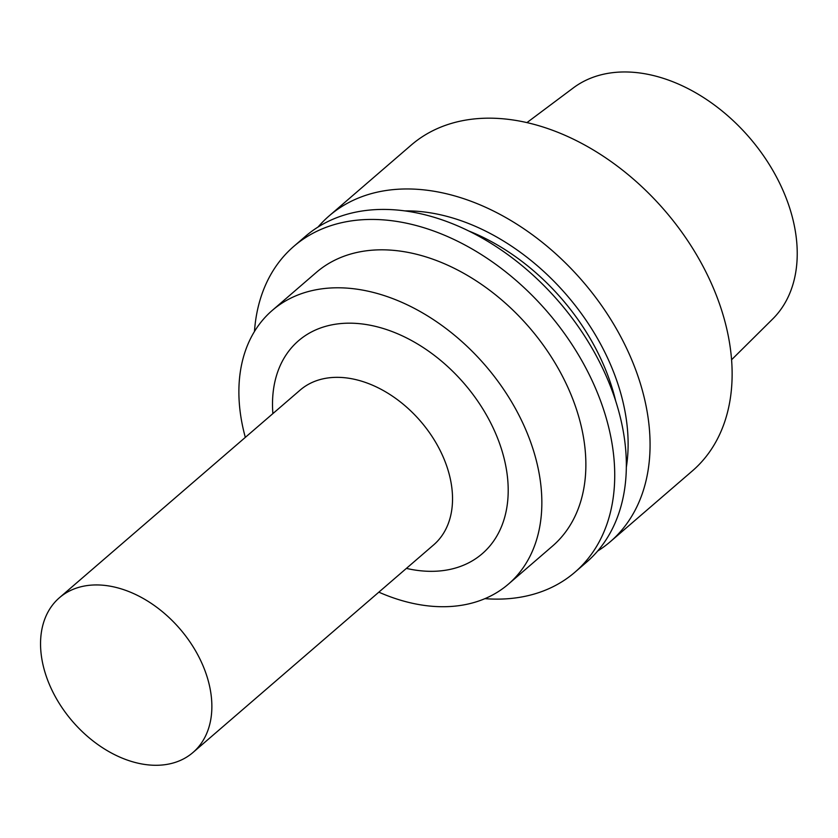 <?xml version="1.0" encoding="UTF-8"?>
<svg xmlns="http://www.w3.org/2000/svg" width="838" height="838" viewBox="0 0 838 838"><rect width="100%" height="100%" fill="white"/><g stroke="black" fill="none" stroke-linecap="round" stroke-linejoin="round"><path stroke-width="1.26" d="M731.553 359.774L772.72 318.964A152.778 105.934 -130.8 0 0 749.402 137.547A152.778 105.934 -130.8 0 0 573.381 87.864L526.966 122.589M597.63 551.058A215.177 149.206 -130.8 0 0 610.274 541.725L692.335 470.946A215.177 149.206 -130.8 0 0 664.764 210.558A215.177 149.206 -130.8 0 0 411.238 145.068L329.187 215.858A215.177 149.206 -130.8 0 0 318.094 226.983M610.274 541.725A215.177 149.206 -130.8 0 0 582.703 281.338A215.177 149.206 -130.8 0 0 329.187 215.858M626.311 467.395A196.155 136.018 -130.8 0 0 405.068 210.893M615.731 401.193A187.199 129.806 -130.8 0 0 468.997 231.079M484.919 598.657A215.177 149.206 -130.8 0 0 574.931 572.207L586.548 562.193A215.177 149.206 -130.8 0 0 558.977 301.806A215.177 149.206 -130.8 0 0 305.461 236.316L293.834 246.341A215.177 149.206 -130.8 0 0 254.469 331.492M574.931 572.207A215.177 149.206 -130.8 0 0 547.361 311.82A215.177 149.206 -130.8 0 0 293.834 246.341M378.839 592.162A180.746 125.333 -130.8 0 0 508.415 584.117L552.441 546.146A180.746 125.333 -130.8 0 0 529.281 327.417A180.746 125.333 -130.8 0 0 316.324 272.413L272.298 310.385A180.746 125.333 -130.8 0 0 241.281 419.241A180.746 125.333 -130.8 0 0 245.325 437.373M508.415 584.117A180.746 125.333 -130.8 0 0 485.265 365.389A180.746 125.333 -130.8 0 0 272.298 310.385M406.399 568.394A140.627 97.512 -130.8 0 0 507.388 476.382A140.627 97.512 -130.8 0 0 378.724 327.208A140.627 97.512 -130.8 0 0 272.884 413.605M192.96 752.503L433.634 544.899A102.205 70.874 -130.8 0 0 420.54 421.221A102.205 70.874 -130.8 0 0 300.119 390.11L59.446 597.714A102.205 70.874 -130.8 0 0 41.9 659.265A102.205 70.874 -130.8 0 0 105.054 749.329A102.205 70.874 -130.8 0 0 192.96 752.503A102.205 70.874 -130.8 0 0 179.866 628.814A102.205 70.874 -130.8 0 0 59.446 597.714"/></g></svg>
